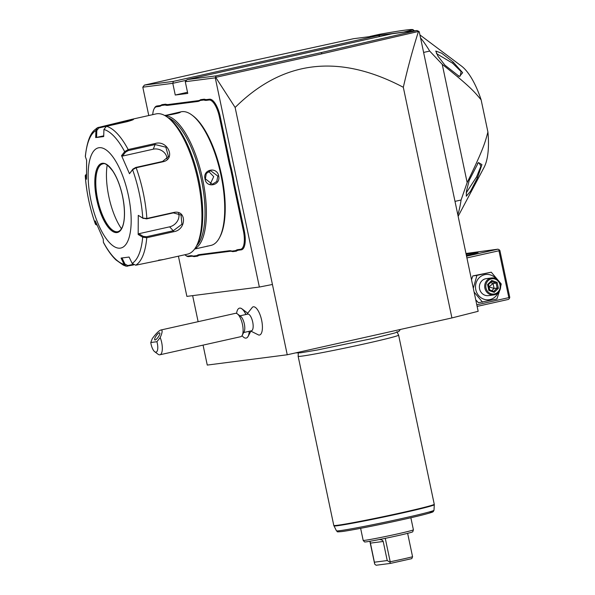 <?xml version="1.0" encoding="UTF-8"?>
<svg xmlns="http://www.w3.org/2000/svg" width="595" height="595" viewBox="0 0 595 595"><rect width="100%" height="100%" fill="white"/><g stroke="black" fill="none" stroke-linecap="round" stroke-linejoin="round"><path stroke-width="0.89" d="M451.917 317.931L403.313 87.279C338.905 53.379 282.848 60.11 235.129 107.464L215.695 77.35L322.074 53.773L418.791 31.386L419.267 31.81L478.164 311.304L451.917 317.931L287.244 354.769L207.268 365.077L203.066 345.13M192.639 295.641L198.128 321.687M148.772 115.527L142.8 87.182L144.392 85.107L173.368 81.374L378.435 35.499L380.257 36.392M178.418 256.192L186.882 296.384L259.361 287.043L215.271 77.841L185.283 81.708L187.752 93.422L175.257 95.029L172.788 83.315L186.562 80.236M142.8 87.182L172.788 83.315L173.368 81.374M154.09 108.833L154.477 108.097A18.824 6.902 77.4 0 1 157.028 105.977L159.542 105.65A35.254 12.926 -102.6 0 0 161.922 104.66L161.468 105.464A35.938 13.179 77.4 0 1 159.058 106.46L156.544 106.788A18.14 6.657 -102.6 0 0 154.09 108.833A18.14 6.657 -102.6 0 0 152.737 114.642M198.276 100.659A35.254 12.926 -102.6 0 0 200.656 99.67L200.203 100.473A35.938 13.179 77.4 0 1 197.793 101.47L198.276 100.659L168.259 104.527A35.254 12.926 -102.6 0 1 165.596 104.185L161.922 104.66M228.919 162.13L229.789 161.959A35.254 12.926 -102.6 0 0 231.462 168.69L230.607 168.928A35.938 13.179 77.4 0 1 228.919 162.13L219.391 116.91A18.14 6.657 -102.6 0 0 209.031 100.019L209.507 99.216L207 99.536A35.254 12.926 -102.6 0 1 204.33 99.194L200.656 99.67M209.507 99.216A18.824 6.902 77.4 0 1 220.262 116.739L229.789 161.959M237.978 249.632L238.736 250.16A35.254 12.926 -102.6 0 0 236.356 251.157L235.568 250.629A35.938 13.179 77.4 0 1 237.978 249.632L240.492 249.312A18.14 6.657 -102.6 0 0 243.37 230.719L244.248 230.548L234.713 185.32A35.254 12.926 -102.6 0 1 233.537 178.53L231.462 168.69M244.248 230.548A18.824 6.902 77.4 0 1 241.25 249.841L238.736 250.16M200.002 255.158A35.254 12.926 -102.6 0 0 197.622 256.147L196.833 255.619A35.938 13.179 77.4 0 1 199.243 254.623L200.002 255.158L230.02 251.291A35.254 12.926 -102.6 0 1 232.682 251.633L236.356 251.157M184.844 254.757A18.14 6.657 -102.6 0 0 185.35 255.173A18.14 6.657 -102.6 0 0 188.005 256.073L188.771 256.601L191.278 256.281A35.254 12.926 -102.6 0 1 193.948 256.624L197.622 256.147M188.771 256.601A18.824 6.902 77.4 0 1 186.012 255.672L185.35 255.173M235.129 107.464L272.428 284.477L259.361 287.043M418.791 31.386L417.021 30.523L392.179 33.729L187.113 79.604L216.082 75.87L215.271 77.841M272.428 284.477L287.244 354.769M245.943 314.495A15.336 5.623 -102.6 0 0 241.987 308.864L246.88 312.539A10.264 3.763 77.4 0 1 247.408 313M250.577 330.991L258.736 335.045A14.451 5.303 -102.6 0 0 261.644 320.251A14.451 5.303 -102.6 0 0 252.496 307.146L246.843 314.294M418.434 31.602C413.064 48.255 408.021 66.811 403.313 87.279M369.874 36.6A109.517 40.17 77.4 0 1 369.956 36.444L403.767 32.085A109.517 40.17 77.4 0 1 403.908 32.212M187.514 92.292L175.257 95.029M187.113 79.604L185.283 81.708M216.082 75.87L321.129 52.598L417.021 30.523M378.435 35.499L353.601 38.697L244.657 62.453L144.392 85.107M369.956 36.444L379.275 34.354C403.023 30.114 414.291 28.664 413.086 30.003A109.517 40.17 77.4 0 1 414.083 30.903M420.546 37.887A109.517 40.17 77.4 0 1 429.687 51.073L442.241 64.334C471.701 87.792 474.535 92.084 481.124 99.834L487.915 132.038C485.089 142.16 484.256 147.374 467.157 182.583L461.073 200.017L454.997 201.378M403.767 32.085L413.027 29.75L414.492 30.851M419.921 34.919L461.437 66.045A56.473 20.713 77.4 0 1 481.124 99.834M453.204 62.088L441.654 53.2L435.771 51.058L437.972 56.205L444.986 65.234L459.414 76.495L462.65 72.709L453.204 62.088L452.669 63.241L436.462 53.602M423.61 52.434L429.687 51.073M442.241 64.334L467.157 182.583M487.915 132.038A56.473 20.713 77.4 0 1 484.099 167.336L458.143 216.312M457.83 214.802A109.517 40.17 -102.6 0 0 461.073 200.017M469.232 180.315L466.465 191.092L466.309 196.216L470.533 191.211L477.547 177.608L481.935 164.599L478.387 162.576L469.232 180.315M466.175 192.966L476.61 176.849L480.909 166.221L478.997 162.762L477.517 163.439M458.224 76.048L460.27 76.041L461.036 71.534L452.669 63.241M466.919 257.933L498.96 250.763L508.837 297.626L509.476 298.326L508.561 299.382L477.13 306.41M508.837 297.626L476.788 304.796M498.96 250.763L499.25 249.796L497.985 249.171L466.554 256.2M465.982 253.485L497.985 249.171M466.168 254.385A18.824 0.595 168.1 0 1 476.774 252.496A18.824 0.595 168.1 0 1 478.097 252.459A18.824 0.595 168.1 0 1 466.398 255.463M509.476 298.326L509.766 297.359L499.889 250.495L499.25 249.796M500.633 286.723L501.25 283.979L491.254 272.198L472.817 275.931L471.5 279.695M475.74 299.813L478.454 302.714L496.899 298.973L499.54 290.896M474.103 292.041L482.545 302.186M472.817 275.931L476.907 275.403L473.308 288.27M491.254 272.198L476.907 275.403M496.215 278.869A12.726 11.833 82.7 0 0 481.943 275.716A12.726 11.833 82.7 0 0 475.799 289.72A12.726 11.833 82.7 0 0 486.011 299.731A12.726 11.833 82.7 0 0 498.022 292.881M491.574 277.962L486.264 278.646A8.553 7.958 82.7 0 0 479.585 288.873A8.553 7.958 82.7 0 0 488.45 295.618L493.761 294.934A8.553 7.958 -97.3 0 1 484.895 288.188A8.553 7.958 82.7 0 1 491.574 277.962A8.553 7.958 82.7 0 1 500.432 284.708A8.553 7.958 -97.3 0 1 493.761 294.934M499.971 284.841A7.698 7.162 -97.3 0 1 494.564 293.937A7.698 7.162 -97.3 0 1 485.989 287.973A7.698 7.162 82.7 0 1 491.388 278.877A7.698 7.162 82.7 0 1 499.971 284.841M498.379 288.307L497.123 282.372L491.73 280.468L487.58 284.507L488.83 290.442L494.229 292.346L498.379 288.307L497.16 288.032L496.111 283.086L491.641 281.509M497.123 282.372L496.111 283.086L493.062 283.48L488.926 286.931L488.584 284.484M494.229 292.346L493.701 291.394L497.16 288.032L494.103 288.426L488.926 286.931L489.863 290.033M489.246 289.817L493.753 291.401L489.269 289.839L488.212 284.827L491.619 281.502L491.73 280.468M488.83 290.442L489.202 289.81M487.58 284.507L488.16 284.864M488.205 284.849L491.619 281.502M490.533 282.588L493.062 283.48L494.103 288.426L491.768 290.702M241.987 308.864A15.336 5.623 -102.6 0 0 239.547 308.136A15.336 5.623 -102.6 0 0 239.517 308.143M246.211 338.072A15.336 5.623 -102.6 0 0 246.241 338.064A15.336 5.623 -102.6 0 0 248.137 336.368A15.336 5.623 -102.6 0 0 249.283 331.281M243.072 332.672L251.447 330.798A8.553 3.139 77.4 0 0 252.704 322.044A8.553 3.139 -102.6 0 0 247.713 314.101L239.331 315.975M245.884 314.51A15.336 5.623 -102.6 0 0 239.488 308.151A15.336 5.623 -102.6 0 0 236.579 313.439M242.053 335.61A15.336 5.623 -102.6 0 0 246.181 338.079A15.336 5.623 -102.6 0 0 249.223 331.296M242.187 335.379A11.982 4.396 77.4 0 0 242.47 324.454A11.982 4.396 -102.6 0 0 237.383 313.892L240.692 316.376A8.553 3.139 -102.6 0 1 244.329 323.918A8.553 3.139 77.4 0 1 244.129 331.727L242.187 335.379A11.982 4.396 77.4 0 1 240.707 336.703L159.921 354.776A11.982 4.396 77.4 0 1 158.025 354.211L154.715 351.727A8.553 3.139 -102.6 0 0 157.563 349.927A8.553 3.139 -102.6 0 0 156.909 341.716L150.788 342.504A8.553 3.139 -102.6 0 0 154.715 351.727M237.383 313.892A11.982 4.396 -102.6 0 0 235.479 313.327L160.903 330.009C158.925 330.642 156.061 333.498 152.298 338.577L150.788 342.504M156.909 341.716L160.204 337.558A11.982 4.396 77.4 0 1 161.684 342.527A11.982 4.396 77.4 0 1 159.921 354.776M160.204 337.558C162.487 332.36 162.718 329.846 160.903 330.009M159.371 332.821A4.277 1.205 -55.2 0 0 155.964 336.153A4.277 1.205 -55.2 0 0 154.804 339.909A4.277 1.205 -55.2 0 0 155.124 339.968A4.277 1.205 -55.2 0 0 158.53 336.636A4.277 1.205 -55.2 0 0 159.691 332.88A4.277 1.205 -55.2 0 0 159.371 332.821M165.596 104.185L165.09 104.995L161.468 105.464M197.793 101.47L167.783 105.337A35.938 13.179 77.4 0 1 165.09 104.995M204.33 99.194L203.825 100.005L200.203 100.473M209.031 100.019L206.517 100.347A35.938 13.179 77.4 0 1 203.825 100.005M233.537 178.53L232.652 178.634L230.607 168.928M243.37 230.719L233.842 185.491A35.938 13.179 77.4 0 1 232.652 178.634M232.682 251.633L231.946 251.097L235.568 250.629M199.243 254.623L229.254 250.755A35.938 13.179 77.4 0 1 231.946 251.097M193.948 256.624L193.211 256.088L196.833 255.619M188.005 256.073L190.519 255.746A35.938 13.179 77.4 0 1 193.211 256.088M194.587 249.067L210.98 245.4A68.447 25.109 -102.6 0 0 219.429 237.829L220.009 236.736A67.421 24.73 -102.6 0 0 221.095 172.996A67.421 24.73 -102.6 0 0 192.951 115.802L191.954 115.058A68.447 25.109 -102.6 0 0 181.921 111.659A68.447 25.109 -102.6 0 0 181.088 111.808L178.433 112.403L180.136 112.262M208.339 245.988L206.993 246.174M179.274 112.715L179.593 112.18C183.677 112.076 169.203 115.318 165.923 115.237L164.696 115.475M166.741 115.14L178.433 112.403M194.84 248.71A68.447 25.109 -102.6 0 0 202.203 177.221A68.447 25.109 -102.6 0 0 165.075 115.683M219.429 237.829A68.447 25.109 -102.6 0 0 220.529 173.123A68.447 25.109 -102.6 0 0 191.954 115.058M218.692 175.904C220.931 185.469 206.465 188.652 205.022 178.961C202.449 169.441 216.915 166.258 218.692 175.904L217.822 176.075L216.773 181.453L212.333 184.272L205.394 178.857L206.272 173.502L210.578 170.698L217.822 176.075M196.61 245.735A67.421 24.73 -102.6 0 0 200.902 177.511A67.421 24.73 -102.6 0 0 167.954 117.624M163.134 259.584L187.485 254.162A71.869 26.358 -102.6 0 0 196.357 246.211L197.324 244.389A70.158 25.734 -102.6 0 0 198.462 178.061A70.158 25.734 -102.6 0 0 169.173 118.539L167.515 117.297A71.869 26.358 -102.6 0 0 156.983 113.734A71.869 26.358 -102.6 0 0 156.106 113.89L131.629 119.364L133.525 119.342M133.615 264.916L126.229 266.225L124.132 264.418L124.957 264.083L121.975 257.91M96.955 225.126L95.512 224.367L95.289 220.909L103.225 238.997L103.404 242.254A69.332 25.429 77.4 0 0 124.132 264.418L121.075 258.081L129.093 257.047L132.15 263.392L135.705 265.214L162.375 259.74L158.657 260.119M97.483 127.694L94.479 130.067C89.927 134.001 86.877 142.755 85.33 156.314L85.375 156.701A69.332 25.429 77.4 0 1 95.914 130.513L96.806 130.513L98.785 127.97L119.372 123.358L132.269 119.967L132.744 119.156C134.648 119.26 132.737 120.101 127.018 121.7L106.431 126.304L103.932 129.479L103.701 136.553L95.683 137.586L95.914 130.513L97.483 127.694L131.629 119.364M132.908 264.411L127.784 265.556L124.957 264.083M103.404 242.254L103.493 242.559C107.412 249.9 111.562 255.686 115.958 259.926L123.381 265.184L126.229 266.225M85.375 156.701L86.602 160.144L86.513 179.259L85.286 175.815A69.332 25.429 77.4 0 0 95.475 224.174L96.368 224.531L96.316 223.527M96.873 225.096L96.368 224.531M86.409 176.395L85.963 175.146L85.234 175.592L86.357 174.171M85.963 175.146L86.29 174.223M162.963 161.766L136.158 167.76L132.588 169.724L132.893 169.092L129.487 173.725L121.551 155.637L124.66 151.643L128.178 149.553L154.975 143.559C167.671 139.55 176.246 159.043 162.963 161.766L162.532 161.476L135.734 167.47L132.893 169.092M196.357 246.211A71.869 26.358 -102.6 0 0 197.525 178.269A71.869 26.358 -102.6 0 0 167.515 117.297M163.008 259.643L162.19 259.613M132.15 263.392A69.332 25.429 77.4 0 0 142.688 237.197L138.174 234.489L138.263 215.368L142.778 218.082L146.853 218.484L173.651 212.489C186.8 209.343 186.778 229.953 173.562 231.745L146.764 237.74L142.688 237.197L143.216 236.364L138.814 233.723L169.62 226.836A10.264 8.107 -43.1 0 0 178.597 213.315M129.487 173.725L132.588 169.724A69.332 25.429 77.4 0 1 142.778 218.082L146.563 218.871L173.361 212.876L181.051 215.04L181.914 224.263L173.279 230.748L146.482 236.743L143.216 236.364M99.075 147.716A51.334 18.832 -102.6 0 0 90.909 200.344A51.334 18.832 -102.6 0 0 120.235 248.137A51.334 18.832 -102.6 0 0 128.401 195.51A51.334 18.832 -102.6 0 0 99.075 147.716M95.683 137.586L96.583 137.408L96.806 130.513M96.583 137.408L103.723 135.809M103.932 129.479A69.332 25.429 77.4 0 1 124.66 151.643L125.478 152.186L128.319 150.557L155.117 144.563L165.849 147.181L168.459 156.589L162.532 161.476M121.551 155.637L122.451 156.083L153.257 149.189A10.264 8.427 -158.1 0 1 166.994 158.917M138.263 215.368L143.306 218.484M138.174 234.489L138.814 233.723M102.727 163.885A34.741 12.74 -102.6 0 0 100.131 165.395A34.741 12.74 -102.6 0 0 97.662 199.407A34.741 12.74 -102.6 0 0 114.902 231.418A34.741 12.74 -102.6 0 0 117.505 231.745A34.741 12.74 -102.6 0 0 117.892 231.686M107.197 165.053A43.978 16.132 -102.6 0 0 108.826 196.588A43.978 16.132 -102.6 0 0 121.44 228.711M122.451 156.083L125.478 152.186M210.236 184.16L213.702 176.611L208.585 171.33M396.872 331.69L398.605 335.111A51.334 1.614 168.1 0 1 398.613 335.126A51.334 1.614 168.1 0 1 358.086 345.286A51.334 1.614 168.1 0 1 301.769 356.137A51.334 1.614 168.1 0 1 298.147 356.293A51.334 1.614 168.1 0 1 298.14 356.286L298.348 352.448M364.988 540.312A25.667 0.811 -11.9 0 0 392.916 534.935A25.667 0.811 -11.9 0 0 413.406 529.825A25.667 0.811 -11.9 0 0 413.406 529.81L412.766 531.774A24.64 0.774 -11.9 0 1 407.635 533.336A24.64 0.774 -11.9 0 1 385.262 538.341A24.64 0.774 -11.9 0 1 366.282 541.844A24.64 0.774 -11.9 0 1 364.549 541.933L363.181 540.409A25.667 0.811 168.1 0 1 363.173 540.394A25.667 0.811 168.1 0 0 364.988 540.312M374.701 564.127L374.396 562.201L387.226 560.549L389.918 562.163L390.201 561.769A24.64 0.774 -11.9 0 0 412.573 556.764L411.777 558.638L390.506 563.398L376.114 565.25L374.701 564.127L369.874 541.286M389.918 562.163L390.506 563.398M374.396 562.201L370.045 541.257M379.223 539.553C381.499 539.643 382.83 540.282 383.21 541.472L370.373 543.123M387.226 560.549L383.21 541.472M390.201 561.769L385.262 538.341M412.573 556.764L407.635 533.336M321.129 52.598L322.074 53.773M476.61 176.849L477.547 177.608M156.544 106.788L157.028 105.977M159.058 106.46L159.542 105.65M167.783 105.337L168.259 104.527M206.517 100.347L207 99.536M219.391 116.91L220.262 116.739M233.842 185.491L234.713 185.32M240.492 249.312L241.25 249.841M229.254 250.755L230.02 251.291M190.519 255.746L191.278 256.281M127.635 266.255L127.784 265.556M98.361 127.345L98.785 127.97M118.948 122.734L119.379 123.403M106.431 126.304A71.869 26.358 77.4 0 1 128.178 149.553L128.319 150.557M146.482 236.743L146.764 237.74A71.869 26.358 77.4 0 1 135.705 265.214M135.734 167.47L136.158 167.76A71.869 26.358 77.4 0 1 146.853 218.484L146.563 218.871M173.651 212.489L173.361 212.876M173.562 231.745L173.279 230.748L169.62 226.836M154.975 143.559L155.117 144.563L153.257 149.189M102.355 163.283A35.425 12.993 -102.6 0 0 96.725 199.593A35.425 12.993 -102.6 0 0 116.955 232.571A35.425 12.993 -102.6 0 0 122.585 196.261A35.425 12.993 -102.6 0 0 102.355 163.283M117.438 231.767A34.741 12.74 -102.6 0 0 117.862 231.686C125.054 229.551 126.125 212.125 122.146 194.491C119.885 184.933 116.754 177.124 112.767 171.055C108.112 165.172 104.876 162.755 103.061 163.826L102.69 163.893A34.741 12.74 -102.6 0 0 97.714 199.994A34.741 12.74 -102.6 0 0 117.438 231.767M205.022 178.961L205.394 178.857M336.45 530.829C338.317 531.774 335.089 532.138 341.597 531.588C353.995 530.152 408.453 518.825 426.102 514.013C434.64 511.64 432.208 512.057 433.264 511.626L433.993 510.272A49.846 1.569 168.1 0 1 394.44 520.164A49.846 1.569 168.1 0 1 339.968 530.658A49.846 1.569 168.1 0 1 336.45 530.829L333.788 525.445A51.334 1.614 -11.9 0 0 337.417 525.288A51.334 1.614 -11.9 0 0 393.734 514.437A51.334 1.614 -11.9 0 0 434.253 504.277L398.613 335.126M333.944 525.883A51.282 1.614 -11.9 0 0 337.558 525.712A51.282 1.614 -11.9 0 0 393.607 514.913A51.282 1.614 -11.9 0 0 434.291 504.731L434.253 504.277M429.233 511.99A48.188 1.517 168.1 0 1 403.075 519.509A48.188 1.517 168.1 0 1 341.731 531.566M251.001 330.954L248.137 336.368M95.512 224.367C89.845 208.399 86.424 192.14 85.234 175.592M400.353 329.466L398.91 331.43L394.545 333.044L372.269 338.562L317.209 350.024L300.691 352.79L295.73 352.872M333.788 525.445L298.147 356.293M433.993 510.272L434.291 504.731M410.862 517.739L413.406 529.81M360.63 528.323L363.173 540.394"/></g></svg>

